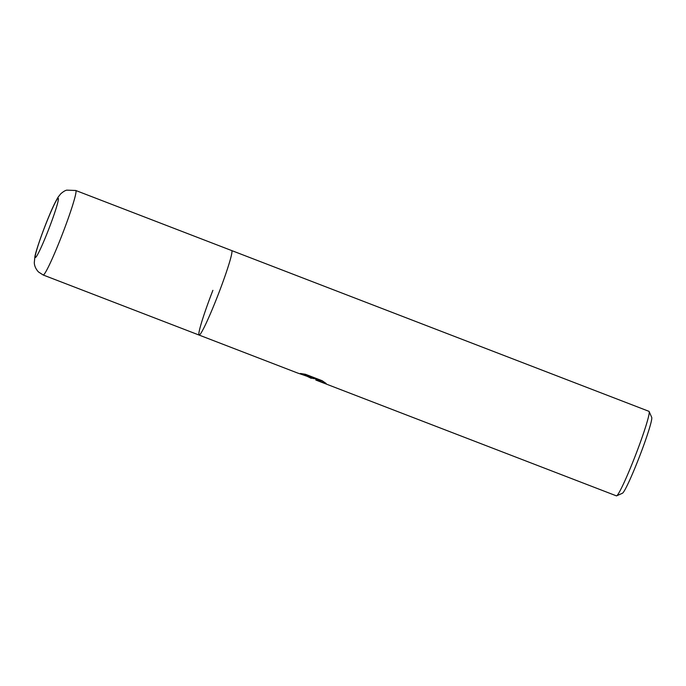 <?xml version="1.0" encoding="UTF-8"?>
<svg xmlns="http://www.w3.org/2000/svg" width="686" height="686" viewBox="0 0 686 686"><rect width="100%" height="100%" fill="white"/><g stroke="black" fill="none" stroke-linecap="round" stroke-linejoin="round"><path stroke-width="1.03" d="M212.892 290.332A45.285 3.241 -68.9 0 0 199.12 335.077L297.261 372.892L313.914 378.655L300.442 373.467L305.51 374.307L322.137 380.713L326.184 383.508L315.826 380.044L616.397 495.849A45.285 3.241 -68.9 0 0 616.654 495.824A45.285 3.241 -68.9 0 0 635.185 456.079A45.285 3.241 -68.9 0 0 649.128 411.523A45.285 3.241 -68.9 0 0 649.042 411.394A45.285 3.241 -68.9 0 0 648.956 411.334L231.679 250.561A45.285 3.241 -68.9 0 1 217.908 295.314A45.285 3.241 -68.9 0 1 199.12 335.077A45.285 3.241 -68.9 0 0 218.165 294.646A45.285 3.241 -68.9 0 0 231.774 250.622A45.285 3.241 -68.9 0 0 231.679 250.561L75.734 190.476L66.774 190.151C65.239 190.434 63.241 191.643 60.771 193.778L58.216 196.993C55.472 201.495 52.445 207.789 49.126 215.893C42.678 231.199 35.981 250.613 34.917 256.487L34.3 262.584C34.343 263.321 34.274 267.317 38.425 271.913L43.167 274.992A45.285 3.241 -68.9 0 0 62.22 234.561A45.285 3.241 -68.9 0 0 75.82 190.536A45.285 3.241 -68.9 0 0 75.734 190.476M311.41 378.329L307.585 376.554M315.826 380.044L316.152 379.195L322.677 381.047M315.097 378.792L313.939 378.586M313.502 378.526L312.593 378.406M616.654 495.824L622.468 493.225A40.757 2.916 -68.9 0 0 639.609 456.267A40.757 2.916 -68.9 0 0 651.7 417.354L649.128 411.523M304.876 374.187L314.248 377.797L313.914 378.655M58.267 198.323A31.702 2.264 -68.9 0 0 45.053 226.114A31.702 2.264 -68.9 0 0 35.346 257.404A31.702 2.264 -68.9 0 0 48.56 229.604A31.702 2.264 -68.9 0 0 58.267 198.323M310.175 377.866L311.427 378.346M314.025 378.38L316.152 379.195M43.167 274.992L199.12 335.077"/></g></svg>

